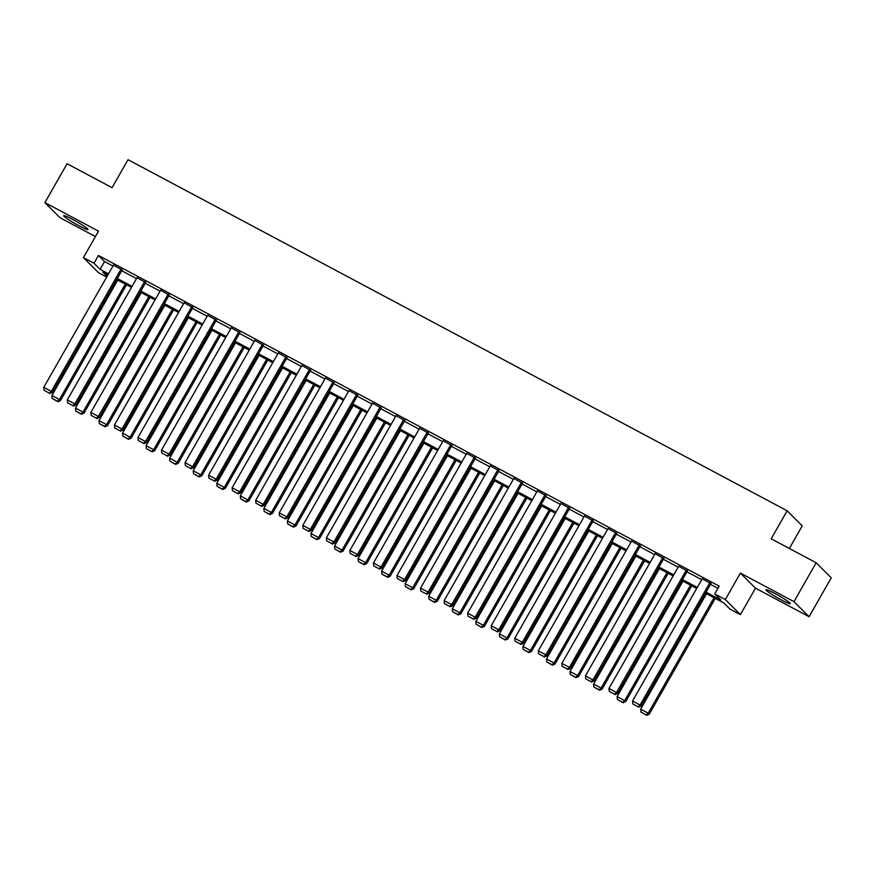 <?xml version="1.0" encoding="UTF-8"?>
<svg xmlns="http://www.w3.org/2000/svg" width="875" height="875" viewBox="0 0 875 875"><rect width="100%" height="100%" fill="white"/><g stroke="black" fill="none" stroke-linecap="round" stroke-linejoin="round"><path stroke-width="1.31" d="M79.023 225.794A14.022 1.247 -150.3 0 0 88.025 229.567A14.022 1.247 -150.3 0 0 72.658 219.439A14.022 1.247 -150.3 0 0 63.656 215.666A14.022 1.247 -150.3 0 0 79.023 225.794M781.309 599.9A14.022 1.247 -150.3 0 0 790.311 603.673A14.022 1.247 -150.3 0 0 774.944 593.545A14.022 1.247 -150.3 0 0 765.942 589.772A14.022 1.247 -150.3 0 0 781.309 599.9M106.684 277.047L98.492 272.683L83.409 257.611L93.975 263.233L100.089 269.347L108.511 273.831M789.348 548.472L802.233 525.875L787.15 510.792L128.034 159.688L112.066 187.688L67.08 163.723L44.898 202.617L59.981 217.689L95.408 236.567M787.15 510.792L771.181 538.792L816.167 562.756L831.25 577.839L809.069 616.722L793.986 601.65L740.392 573.092L725.309 599.539L740.392 614.622L729.827 608.989L723.712 602.875L705.469 593.163M740.392 573.092L755.475 588.175L809.069 616.722M755.475 588.175L740.392 614.622M816.167 562.756L793.986 601.65M706.048 592.134L720.858 600.02L714.744 593.917L719.173 586.13L98.416 255.456L104.53 261.57L112.952 266.055M121.723 270.736L136.5 278.6M145.272 283.281L160.048 291.145M168.831 295.827L183.597 303.691M192.38 308.372L207.156 316.236M215.928 320.917L230.705 328.781M239.477 333.462L254.253 341.327M263.025 346.008L277.802 353.872M286.573 358.553L301.35 366.417M310.133 371.098L324.898 378.963M333.681 383.644L348.458 391.508M357.23 396.189L372.006 404.053M380.778 408.723L395.555 416.598M404.327 421.269L419.103 429.144M427.886 433.814L442.652 441.689M451.434 446.359L466.211 454.234M474.983 458.905L489.759 466.78M498.531 471.45L513.308 479.325M522.08 483.995L536.856 491.87M545.639 496.541L560.405 504.416M569.188 509.086L583.964 516.961M592.736 521.631L607.513 529.506M616.284 534.177L631.061 542.052M639.833 546.722L654.609 554.597M663.381 559.267L678.158 567.142M686.941 571.812L701.706 579.688M710.489 584.358L717.927 588.328M710.927 583.592L702.231 578.78M687.378 571.047L678.683 566.234M663.819 558.502L655.123 553.689M640.27 545.956L631.575 541.144M616.722 533.411L608.027 528.598M593.173 520.866L584.478 516.053M569.625 508.32L560.93 503.508M546.077 495.775L537.37 490.962M522.517 483.23L513.822 478.417M498.969 470.684L490.273 465.872M475.42 458.139L466.725 453.327M451.872 445.594L443.177 440.781M428.323 433.048L419.628 428.236M404.764 420.503L396.069 415.691M381.216 407.958L372.52 403.145M357.667 395.412L348.972 390.6M334.119 382.867L325.423 378.055M310.57 370.322L301.875 365.509M287.011 357.777L278.316 352.964M263.462 345.231L254.767 340.419M239.914 332.697L231.219 327.873M216.366 320.152L207.67 315.328M192.817 307.606L184.122 302.783M169.269 295.061L160.562 290.238M145.709 282.516L137.014 277.692M122.161 269.97L113.466 265.147M83.409 257.611L98.492 231.164L44.898 202.617M98.416 255.456L93.975 263.233M714.744 593.917L725.309 599.539M107.931 274.859L102.944 272.202L107.089 276.336M696.697 588.481L681.92 580.617M673.138 575.936L658.372 568.072M649.589 563.391L634.812 555.527M626.041 550.845L611.264 542.981M602.492 538.3L587.716 530.436M578.944 525.755L564.167 517.891M555.384 513.209L540.619 505.345M531.836 500.675L517.059 492.8M508.288 488.13L493.511 480.255M484.739 475.584L469.963 467.709M461.191 463.039L446.414 455.164M437.642 450.494L422.866 442.619M414.083 437.948L399.306 430.073M390.534 425.403L375.758 417.528M366.986 412.858L352.209 404.983M343.438 400.312L328.661 392.438M319.889 387.767L305.112 379.892M296.33 375.222L281.564 367.347M272.781 362.677L258.005 354.802M249.233 350.131L234.456 342.256M225.684 337.586L210.908 329.711M202.136 325.041L187.359 317.166M178.577 312.495L163.811 304.62M155.028 299.95L140.252 292.075M131.48 287.405L116.703 279.53M117.294 278.512L132.059 286.377M140.842 291.058L155.619 298.922M164.391 303.603L179.167 311.467M187.939 316.148L202.716 324.012M211.488 328.694L226.264 336.558M235.036 341.239L249.812 349.103M258.595 353.784L273.372 361.648M282.144 366.33L296.92 374.194M305.692 378.875L320.469 386.739M329.241 391.42L344.017 399.284M352.789 403.966L367.566 411.83M376.348 416.511L391.114 424.375M399.897 429.056L414.673 436.92M423.445 441.602L438.222 449.466M446.994 454.147L461.77 462.011M470.542 466.692L485.319 474.556M494.102 479.238L508.867 487.102M517.65 491.772L532.427 499.647M541.198 504.317L555.975 512.192M564.747 516.862L579.523 524.737M588.295 529.408L603.072 537.283M611.844 541.953L626.62 549.828M635.403 554.498L650.18 562.373M658.952 567.044L673.728 574.919M682.5 579.589L697.277 587.464M104.53 261.57L100.089 269.347M709.909 582.575L640.062 705.031L641.08 706.048L711.058 583.373M702.362 578.55L632.516 701.006L640.062 705.031L638.083 706.748L632.8 703.938L638.083 706.748M641.08 706.048L638.487 707.153M632.8 703.938L632.516 701.006M714.055 597.734L648.211 713.18L640.664 709.155L706.508 593.72M646.231 714.897L640.948 712.086L646.647 715.312L646.231 714.897L648.211 713.18L649.228 714.197L715.291 598.391M640.664 709.155L640.948 712.086M646.647 715.312L649.228 714.197M686.35 570.03L616.514 692.486L617.531 693.503L687.498 570.828M678.803 566.005L608.956 688.461L616.514 692.486L614.534 694.203L609.252 691.392L614.534 694.203M617.531 693.503L614.939 694.619M609.252 691.392L608.956 688.461M662.802 557.484L592.955 679.941L593.983 680.958L663.95 558.283M655.255 553.459L585.408 675.916L592.955 679.941L590.975 681.658L585.692 678.847L590.975 681.658M593.983 680.958L591.391 682.073M585.692 678.847L585.408 675.916M690.506 585.189L624.663 700.634L617.116 696.609L682.959 581.175M622.683 702.352L617.4 699.541L623.087 702.767L622.683 702.352L624.663 700.634L625.68 701.652L691.731 585.845M617.116 696.609L617.4 699.541M623.087 702.767L625.68 701.652M666.958 572.644L601.114 688.089L593.567 684.064L659.411 568.63M599.134 689.806L593.852 686.995L599.539 690.222L599.134 689.806L601.114 688.089L602.131 689.106L668.183 573.3M593.567 684.064L593.852 686.995M599.539 690.222L602.131 689.106M639.253 544.939L569.406 667.395L570.423 668.413L640.402 545.737M631.706 540.914L561.859 663.37L569.406 667.395L567.427 669.112L562.144 666.302L567.427 669.112M570.423 668.413L567.831 669.528M562.144 666.302L561.859 663.37M615.705 532.394L545.858 654.85L546.875 655.867L616.853 533.192M608.158 528.369L538.311 650.825L545.858 654.85L543.878 656.567L538.595 653.756L543.878 656.567M546.875 655.867L544.283 656.983M538.595 653.756L538.311 650.825M592.156 519.848L522.309 642.305L523.327 643.322L593.305 520.647M584.609 515.823L514.762 638.28L522.309 642.305L520.33 644.022L515.047 641.211L520.33 644.022M523.327 643.322L520.734 644.438M515.047 641.211L514.762 638.28M643.409 560.098L577.566 675.544L570.019 671.519L635.863 556.084M575.586 677.261L570.303 674.45L575.991 677.677L575.586 677.261L577.566 675.544L578.583 676.561L644.634 560.755M570.019 671.519L570.303 674.45M575.991 677.677L578.583 676.561M619.861 547.553L554.017 662.998L546.459 658.973L612.314 543.539M552.027 664.727L546.744 661.905L552.442 665.131L552.027 664.727L554.017 662.998L555.034 664.016L621.086 548.209M546.459 658.973L546.744 661.905M552.442 665.131L555.034 664.016M596.312 535.008L530.458 650.453L522.911 646.428L588.755 530.994M528.478 652.181L523.195 649.359L528.894 652.586L528.478 652.181L530.458 650.453L531.475 651.47L597.538 535.664M522.911 646.428L523.195 649.359M528.894 652.586L531.475 651.47M568.608 507.303L498.761 629.759L499.778 630.777L569.745 508.102M561.05 503.278L491.214 625.734L498.761 629.759L496.781 631.477L491.498 628.666L496.781 631.477M499.778 630.777L497.186 631.892M491.498 628.666L491.214 625.734M572.753 522.462L506.909 637.908L499.363 633.883L565.206 518.448M504.93 639.636L499.647 636.814L505.334 640.041L504.93 639.636L506.909 637.908L507.927 638.925L573.989 523.119M499.363 633.883L499.647 636.814M505.334 640.041L507.927 638.925M545.048 494.758L475.202 617.214L476.23 618.231L546.197 495.556M537.502 490.744L467.655 613.189L475.202 617.214L473.222 618.931L467.939 616.12L473.222 618.931M476.23 618.231L473.638 619.347M467.939 616.12L467.655 613.189M549.205 509.917L483.361 625.362L475.814 621.338L541.658 505.903M481.381 627.091L476.098 624.269L481.786 627.495L481.381 627.091L483.361 625.362L484.378 626.38L550.43 510.573M475.814 621.338L476.098 624.269M481.786 627.495L484.378 626.38M521.5 482.212L451.653 604.669L452.67 605.686L522.648 483.011M513.953 478.198L444.106 600.644L451.653 604.669L449.673 606.386L444.391 603.575L449.673 606.386M452.67 605.686L450.089 606.802M444.391 603.575L444.106 600.644M525.656 497.372L459.812 612.817L452.266 608.792L518.109 493.358M457.833 614.545L452.55 611.723L458.237 614.95L457.833 614.545L459.812 612.817L460.83 613.834L526.881 498.028M452.266 608.792L452.55 611.723M458.237 614.95L460.83 613.834M497.952 469.667L428.105 592.123L429.122 593.141L499.1 470.466M490.405 465.653L420.558 588.098L428.105 592.123L426.125 593.841L420.842 591.03L426.125 593.841M429.122 593.141L426.53 594.256M420.842 591.03L420.558 588.098M502.108 484.827L436.264 600.272L428.706 596.247L494.561 480.812M434.284 602L428.991 599.178L434.689 602.405L434.284 602L436.264 600.272L437.281 601.289L503.333 485.483M428.706 596.247L428.991 599.178M434.689 602.405L437.281 601.289M474.403 457.122L404.556 579.578L405.573 580.595L475.552 457.92M466.856 453.108L397.009 575.553L404.556 579.578L402.577 581.295L397.294 578.484L402.577 581.295M405.573 580.595L402.981 581.711M397.294 578.484L397.009 575.553M478.559 472.281L412.705 587.727L405.158 583.702L471.002 468.267M410.725 589.455L405.442 586.633L411.141 589.859L410.725 589.455L412.705 587.727L413.733 588.744L479.784 472.938M405.158 583.702L405.442 586.633M411.141 589.859L413.733 588.744M450.855 444.577L381.008 567.033L382.025 568.05L451.992 445.375M443.297 440.562L373.461 563.008L381.008 567.033L379.028 568.75L373.745 565.939L379.028 568.75M382.025 568.05L379.433 569.166M373.745 565.939L373.461 563.008M455 459.736L389.156 575.181L381.609 571.156L447.453 455.722M387.177 576.909L381.894 574.087L387.581 577.314L387.177 576.909L389.156 575.181L390.173 576.198L456.236 460.392M381.609 571.156L381.894 574.087M387.581 577.314L390.173 576.198M427.295 432.031L357.459 554.487L358.477 555.505L428.444 432.83M419.748 428.017L349.902 550.462L357.459 554.487L355.48 556.205L350.186 553.394L355.48 556.205M358.477 555.505L355.884 556.62M350.186 553.394L349.902 550.462M431.452 447.191L365.608 562.636L358.061 558.611L423.905 443.177M363.628 564.364L358.345 561.542L364.033 564.769L363.628 564.364L365.608 562.636L366.625 563.653L432.677 447.847M358.061 558.611L358.345 561.542M364.033 564.769L366.625 563.653M403.747 419.486L333.9 541.942L334.928 542.959L404.895 420.284M396.2 415.472L326.353 537.917L333.9 541.942L331.92 543.659L326.637 540.848L331.92 543.659M334.928 542.959L332.336 544.075M326.637 540.848L326.353 537.917M407.903 434.645L342.059 550.091L334.512 546.066L400.356 430.631M340.08 551.819L334.797 548.997L340.484 552.223L340.08 551.819L342.059 550.091L343.077 551.108L409.128 435.302M334.512 546.066L334.797 548.997M340.484 552.223L343.077 551.108M380.198 406.941L310.352 529.397L311.369 530.414L381.347 407.739M372.652 402.927L302.805 525.372L310.352 529.397L308.372 531.114L303.089 528.303L308.372 531.114M311.369 530.414L308.777 531.53M303.089 528.303L302.805 525.372M384.355 422.1L318.511 537.545L310.964 533.52L376.808 418.086M316.531 539.273L311.248 536.452L316.936 539.678L316.531 539.273L318.511 537.545L319.528 538.562L385.58 422.756M310.964 533.52L311.248 536.452M316.936 539.678L319.528 538.562M356.65 394.395L286.803 516.852L287.82 517.869L357.798 395.194M349.103 390.381L279.256 512.827L286.803 516.852L284.823 518.58L279.541 515.758L284.823 518.58M287.82 517.869L285.228 518.984M279.541 515.758L279.256 512.827M360.806 409.555L294.952 525L287.405 520.975L353.259 405.541M292.972 526.728L287.689 523.906L293.387 527.133L292.972 526.728L294.952 525L295.98 526.017L362.031 410.211M287.405 520.975L287.689 523.906M293.387 527.133L295.98 526.017M333.102 381.85L263.255 504.306L264.272 505.323L334.25 382.648M325.555 377.836L255.708 500.281L263.255 504.306L261.275 506.034L255.992 503.212L261.275 506.034M264.272 505.323L261.68 506.439M255.992 503.212L255.708 500.281M337.247 397.02L271.403 512.455L263.856 508.43L329.7 392.995M269.423 514.183L264.141 511.361L269.839 514.587L269.423 514.183L271.403 512.455L272.42 513.472L338.483 397.666M263.856 508.43L264.141 511.361M269.839 514.587L272.42 513.472M309.542 369.305L239.706 491.761L240.723 492.778L310.691 370.103M301.995 365.291L232.148 487.736L239.706 491.761L237.727 493.489L232.444 490.667L237.727 493.489M240.723 492.778L238.131 493.894M232.444 490.667L232.148 487.736M313.698 384.475L247.855 499.909L240.308 495.884L306.152 380.45M245.875 501.637L240.592 498.816L246.28 502.042L245.875 501.637L247.855 499.909L248.872 500.927L314.923 385.12M240.308 495.884L240.592 498.816M246.28 502.042L248.872 500.927M285.994 356.759L216.147 479.216L217.175 480.233L287.142 357.558M278.447 352.745L208.6 475.191L216.147 479.216L214.167 480.944L208.884 478.122L214.167 480.944M217.175 480.233L214.583 481.348M208.884 478.122L208.6 475.191M290.15 371.93L224.306 487.364L216.759 483.339L282.603 367.905M222.327 489.092L217.044 486.27L222.731 489.497L222.327 489.092L224.306 487.364L225.323 488.381L291.375 372.575M216.759 483.339L217.044 486.27M222.731 489.497L225.323 488.381M262.445 344.214L192.598 466.67L193.616 467.688L263.594 345.012M254.898 340.2L185.052 462.645L192.598 466.67L190.619 468.398L185.336 465.577L190.619 468.398M193.616 467.688L191.023 468.803M185.336 465.577L185.052 462.645M266.602 359.384L200.758 474.819L193.211 470.794L259.055 355.359M198.778 476.547L193.495 473.725L199.183 476.952L198.778 476.547L200.758 474.819L201.775 475.836L267.827 360.03M193.211 470.794L193.495 473.725M199.183 476.952L201.775 475.836M238.897 331.669L169.05 454.125L170.067 455.142L240.045 332.467M231.35 327.655L161.503 450.1L169.05 454.125L167.07 455.853L161.787 453.031L167.07 455.853M170.067 455.142L167.475 456.258M161.787 453.031L161.503 450.1M243.053 346.839L177.209 462.273L169.652 458.248L235.506 342.814M175.219 464.002L169.936 461.18L175.634 464.406L175.219 464.002L177.209 462.273L178.227 463.291L244.278 347.484M169.652 458.248L169.936 461.18M175.634 464.406L178.227 463.291M215.348 319.123L145.502 441.58L146.519 442.597L216.497 319.922M207.802 315.109L137.955 437.555L145.502 441.58L143.522 443.308L138.239 440.486L143.522 443.308M146.519 442.597L143.927 443.713M138.239 440.486L137.955 437.555M219.505 334.294L153.65 449.728L146.103 445.714L211.947 330.269M151.67 451.456L146.388 448.634L152.086 451.861L151.67 451.456L153.65 449.728L154.667 450.745L220.73 334.939M146.103 445.714L146.388 448.634M152.086 451.861L154.667 450.745M191.8 306.578L121.953 429.034L122.97 430.052L192.938 307.377M184.242 302.564L114.406 425.009L121.953 429.034L119.973 430.762L114.691 427.941L119.973 430.762M122.97 430.052L120.378 431.167M114.691 427.941L114.406 425.009M195.945 321.748L130.102 437.183L122.555 433.169L188.398 317.723M128.122 438.911L122.839 436.089L128.527 439.316L128.122 438.911L130.102 437.183L131.119 438.2L197.181 322.394M122.555 433.169L122.839 436.089M128.527 439.316L131.119 438.2M168.241 294.033L98.394 416.489L99.422 417.506L169.389 294.831M160.694 290.019L90.847 412.464L98.394 416.489L96.414 418.217L91.131 415.395L96.414 418.217M99.422 417.506L96.83 418.622M91.131 415.395L90.847 412.464M172.397 309.203L106.553 424.637L99.006 420.623L164.85 305.178M104.573 426.366L99.291 423.555L104.978 426.77L104.573 426.366L106.553 424.637L107.57 425.655L173.622 309.848M99.006 420.623L99.291 423.555M104.978 426.77L107.57 425.655M144.692 281.488L74.845 403.944L75.862 404.961L145.841 282.286M137.145 277.473L67.298 399.919L74.845 403.944L72.866 405.672L67.583 402.85L72.866 405.672M75.862 404.961L73.281 406.077M67.583 402.85L67.298 399.919M148.848 296.658L83.005 412.092L75.458 408.078L141.302 292.633M81.025 413.82L75.742 411.009L81.43 414.225L81.025 413.82L83.005 412.092L84.022 413.109L150.073 297.303M75.458 408.078L75.742 411.009M81.43 414.225L84.022 413.109M121.144 268.942L51.297 391.398L52.314 392.416L122.292 269.741M113.597 264.928L43.75 387.373L51.297 391.398L49.317 393.127L44.034 390.305L49.317 393.127M52.314 392.416L49.722 393.531M44.034 390.305L43.75 387.373M125.3 284.113L59.456 399.547L51.898 395.533L117.753 280.087M57.477 401.275L52.183 398.464L57.881 401.68L57.477 401.275L59.456 399.547L60.473 400.564L126.525 284.758M51.898 395.533L52.183 398.464M57.881 401.68L60.473 400.564"/></g></svg>
